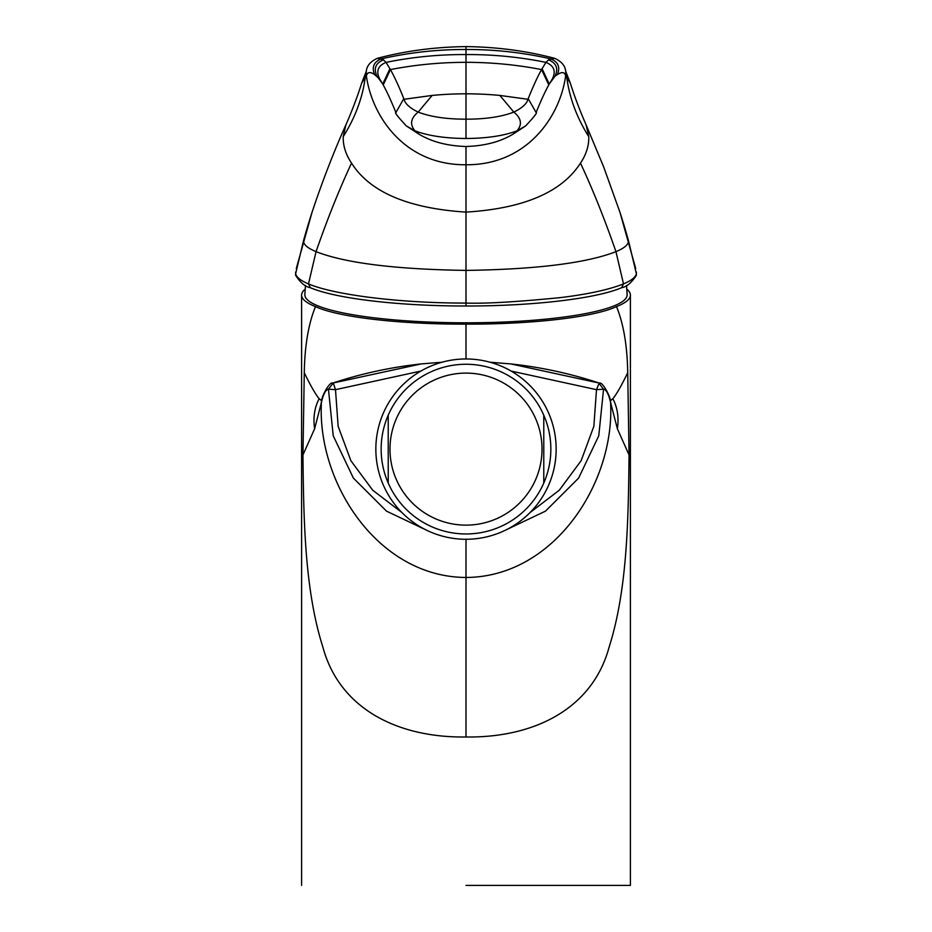 <?xml version="1.0" encoding="UTF-8"?>
<svg xmlns="http://www.w3.org/2000/svg" width="932" height="932" viewBox="0 0 932 932"><rect width="100%" height="100%" fill="white"/><g stroke="black" fill="none" stroke-linecap="round" stroke-linejoin="round"><path stroke-width="1.4" d="M388.225 483.032A84.847 84.847 0 0 0 543.775 483.032A84.847 84.847 0 0 0 466 364.261A84.847 84.847 0 0 0 388.225 483.032L388.225 415.206M542.016 449.119A76.016 76.016 0 0 0 466 373.103A76.016 76.016 0 0 0 389.984 449.119A76.016 76.016 0 0 0 466 525.135A76.016 76.016 0 0 0 542.016 449.119M543.775 415.206L543.775 483.032M552.093 79.313L552.198 79.185C556.218 71.368 554.144 65.776 545.954 62.386C519.578 57.015 492.923 54.406 466 54.569C439.077 54.406 412.422 57.015 386.046 62.386L390.45 69.574A391.743 385.79 180 0 1 466 62.328A391.743 385.79 -0 0 1 541.55 69.574L545.954 62.386L548.529 59.869L554.633 58.32C526.37 50.864 496.826 46.961 466 46.6L466 93.817A337.326 321.936 180 0 0 432.133 95.437L418.177 112.096C430.502 116.826 446.44 119.18 466 119.18L466 93.817A337.326 321.936 -0 0 1 499.867 95.437L513.823 112.096C501.474 116.826 485.537 119.191 466 119.18L466 138.495C486.935 138.344 503.956 135.781 517.062 130.818L525.764 125.843M389.925 68.653L382.737 84.101L383.215 84.952L390.45 69.574C394.935 77.775 399.374 87.468 403.801 98.652L404.057 99.281C405.21 103.825 409.917 108.1 418.177 112.096C410.686 118.201 409.602 124.434 414.938 130.818L406.399 125.96L418.887 134.115L414.938 130.818C428.021 135.781 445.03 138.344 466 138.495L466 132.064M466 305.999C399.315 306.092 335.893 298.671 310.321 287.685L308.492 283.911C333.621 294.663 398.29 303.18 466 303.075L466 270.408C536.564 269.36 586.543 263.104 615.947 251.652L623.508 283.911L621.679 287.685C596.107 298.671 532.685 306.092 466 305.999L466 303.075C485.292 303.762 516.887 301.921 560.796 297.564C587.929 294.256 608.829 289.701 623.508 283.911C631.232 280.66 635.519 277.282 636.381 273.775L628.459 240.607A719.597 708.669 180 0 0 619.966 212.333A719.597 708.669 180 0 0 619.966 212.321L635.717 268.544M542.075 68.653L549.263 84.101L548.785 84.952L541.55 69.574C537.624 76.599 533.174 86.292 528.199 98.652L527.943 99.281C526.86 103.743 522.153 108.019 513.823 112.096C521.314 118.201 522.398 124.434 517.062 130.818L513.113 134.115C500.274 141.827 484.57 145.951 465.988 146.487L466 164.754C526.848 165.22 560.097 116.756 565.631 75.9L565.736 72.067C565.573 66.23 561.868 61.64 554.633 58.32M499.867 95.437L527.943 99.281M552.198 79.185L555.053 76.191L549.589 83.519M382.737 84.101L379.802 79.185L374.582 74.572C370.214 71.554 367.476 71.997 366.369 75.9C372.299 117.851 405.886 165.348 466 164.754L466 212.112C523.656 208.535 561.821 192.202 580.473 163.112C592.845 189.627 604.67 219.137 615.947 251.652C624.58 248.075 628.739 244.394 628.459 240.607M548.529 59.869C556.392 63.05 558.559 68.49 555.053 76.191L557.418 74.572C562.054 71.589 564.792 72.032 565.631 75.9L566.738 77.205C569.452 97.825 576.792 117.653 588.779 136.678L586.181 125.016C579.925 110.757 574.648 96.835 570.361 83.263L566.738 77.205L565.642 71.123L570.361 83.263M580.473 163.112C586.24 154.537 589.012 145.73 588.779 136.678M406.399 125.96L406.387 125.96C397.859 116.826 394.364 112.353 395.902 112.527L403.801 98.652M395.995 112.737L395.914 112.551C391.044 100.586 386.815 91.383 383.203 84.929M432.133 95.437L404.057 99.281M303.541 240.607C303.261 244.405 307.432 248.087 316.053 251.652C327.342 219.113 339.166 189.604 351.527 163.112C369.818 192.027 407.971 208.36 466 212.112L466 270.408C395.226 269.325 345.248 263.08 316.053 251.652L308.492 283.911C300.768 280.672 296.469 277.293 295.619 273.775L303.541 240.607A719.597 708.669 -0 0 1 312.034 212.333A719.597 708.669 -0 0 1 312.034 212.321L296.283 268.544M379.802 79.185C375.782 71.368 377.856 65.776 386.046 62.386L383.471 59.869C375.608 63.05 373.441 68.49 376.947 76.191L382.411 83.519M383.471 59.869L377.367 58.32C370.132 61.64 366.427 66.23 366.264 72.067L366.369 75.9L365.262 77.205C362.665 97.545 355.313 117.374 343.221 136.678L345.842 125.028C352.075 110.757 357.352 96.835 361.639 83.263L365.262 77.205L366.346 71.123L361.639 83.263M351.527 163.112C345.737 154.467 342.964 145.66 343.221 136.678M626.828 289.188A164.405 28.543 180 0 1 630.405 295.106A164.405 28.543 180 0 1 616.518 306.593C623.543 323.812 627.283 345.854 627.725 372.742L629.053 454.967C628.331 519.066 627.457 589.455 609.167 646.948C592.659 708.413 534.84 737.911 466 736.991C397.16 737.911 339.341 708.413 322.833 646.948C304.554 589.455 303.669 519.066 302.947 454.967L304.275 372.742C304.717 345.854 308.457 323.812 315.482 306.593A164.405 28.543 180 0 1 301.595 295.106A164.405 28.543 180 0 1 305.172 289.188M466 885.4L630.405 885.4L466 885.4M304.275 372.742C310.752 386.011 315.715 394.655 319.152 398.686C314.503 407.61 313.001 417.618 314.632 428.743L321.423 402.449C316.973 482.461 377.681 577.059 466 577.467C554.319 577.059 615.027 482.461 610.577 402.449L617.368 428.743L629.053 454.967M617.368 428.743C618.999 417.618 617.497 407.61 612.848 398.686C616.285 394.655 621.248 386.011 627.725 372.742M616.518 306.593C593.463 317.416 530.809 324.348 466 324.126L466 358.96M610.332 400.842L612.848 398.686M305.486 285.413L304.857 294.559A161.143 27.983 0 0 0 461.724 322.798A161.143 27.983 0 0 0 626.991 296.05A161.143 27.983 0 0 0 627.143 294.559L626.514 285.413M315.482 306.593C338.537 317.416 401.191 324.348 466 324.126M319.152 398.686L321.668 400.842M314.632 428.743L302.947 454.967M599.171 383.064C602.678 381.305 610.903 397.731 610.39 401.075L610.577 402.449C608.608 394.015 606.266 389.599 603.552 389.192L596.503 389.669L599.171 383.064C570.477 373.557 541.014 367.173 510.794 363.923L598.728 382.959L603.552 389.192L598.775 435.78L578.644 478.058L545.488 511.144L503.198 531.24M510.689 363.911L490.011 362.222L510.794 363.923M428.802 531.24L386.512 511.144L353.356 478.058L333.225 435.78L328.448 389.192L333.272 382.959L335.497 389.669L328.448 389.192C325.734 389.599 323.392 394.015 321.423 402.449L321.61 401.075C321.097 397.731 329.322 381.305 332.829 383.064L421.206 363.923L441.989 362.222L421.311 363.911M466 539.279A90.159 90.159 0 0 1 387.922 404.045A90.159 90.159 0 0 1 544.078 404.045A90.159 90.159 0 0 1 466 539.279L466 736.991M511.12 371.064L596.503 389.669L593.859 426.297L581.114 460.723L559.27 490.232L530.087 512.53M401.913 512.53L372.73 490.232L350.886 460.723L338.141 426.297L335.497 389.669L420.88 371.064M548.797 84.929C545.185 91.383 540.944 100.586 536.086 112.551L536.098 112.527C537.636 112.353 534.141 116.826 525.601 125.96L513.113 134.115M536.098 112.527L528.199 98.652M621.679 287.685C626.688 286.87 631.581 282.734 636.381 275.301L636.381 273.775M549.263 84.101L552.152 79.243M374.582 74.572C371.588 67.092 373.837 61.85 381.316 58.844C409.195 52.518 437.423 49.396 466 49.501C494.577 49.396 522.805 52.518 550.684 58.844C558.163 61.85 560.412 67.092 557.418 74.572M310.321 287.685C305.312 286.87 300.419 282.734 295.619 275.301L295.619 273.775M636.405 272.086L636.381 275.301M586.333 125.401L603.68 166.945L619.966 212.321M418.887 134.115C431.714 141.827 447.418 145.94 465.988 146.487M295.595 272.086L295.619 275.301M346.203 124.166C333.807 151.73 322.425 181.111 312.034 212.321M466 46.6C435.174 46.961 405.63 50.864 377.367 58.32M630.405 885.4L630.405 295.106M301.595 885.4L301.595 295.106M611.077 404.22L610.448 401.354M332.829 383.064C361.523 373.557 390.986 367.173 421.206 363.923M321.552 401.354L320.923 404.22"/></g></svg>
